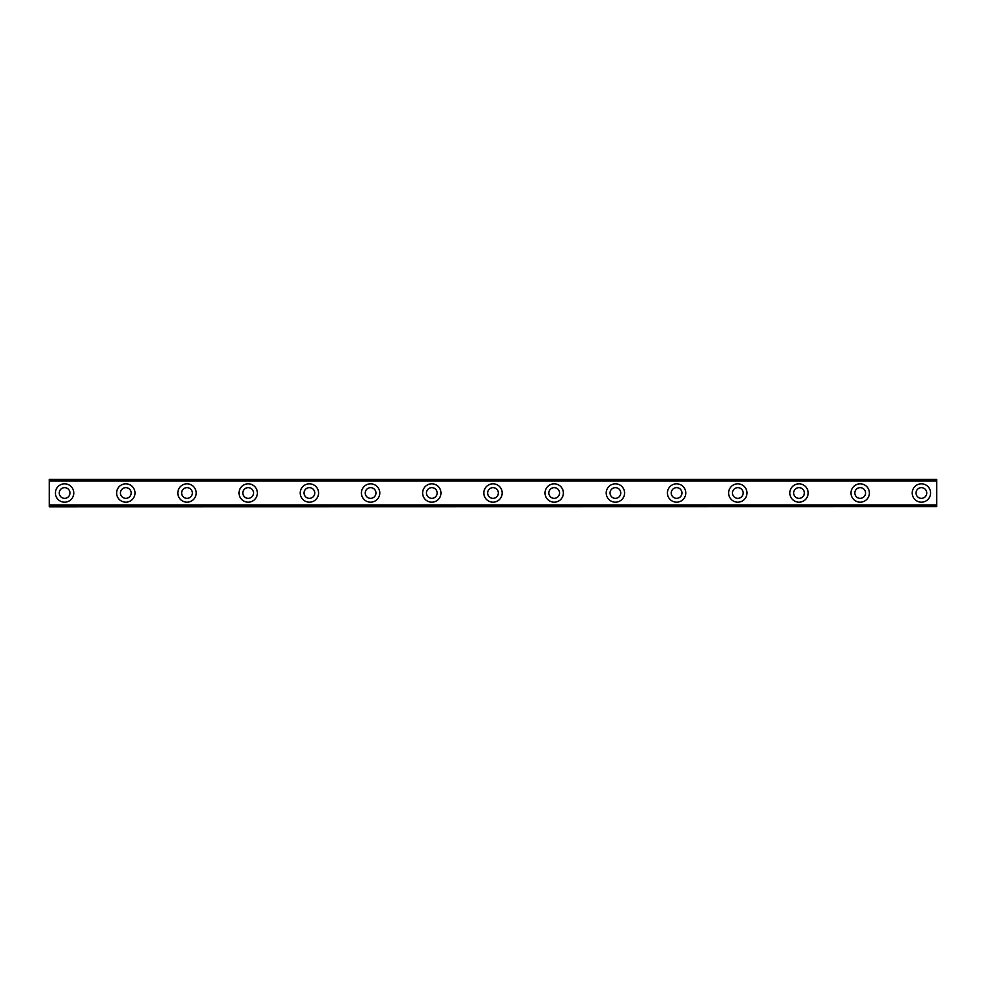 <?xml version="1.0" encoding="UTF-8"?>
<svg xmlns="http://www.w3.org/2000/svg" width="986" height="986" viewBox="0 0 986 986"><rect width="100%" height="100%" fill="white"/><g stroke="black" fill="none" stroke-linecap="round" stroke-linejoin="round"><path stroke-width="1.48" d="M64.595 498.349A5.349 5.349 0 0 1 59.246 493A5.349 5.349 0 0 1 64.595 487.651A5.349 5.349 0 0 1 69.957 493A5.349 5.349 0 0 1 64.595 498.349M921.405 498.349A5.349 5.349 0 0 1 916.043 493A5.349 5.349 0 0 1 921.405 487.651A5.349 5.349 0 0 1 926.754 493A5.349 5.349 0 0 1 921.405 498.349M860.199 498.349A5.349 5.349 0 0 1 854.85 493A5.349 5.349 0 0 1 860.199 487.651A5.349 5.349 0 0 1 865.56 493A5.349 5.349 0 0 1 860.199 498.349M799.005 498.349A5.349 5.349 0 0 1 793.644 493A5.349 5.349 0 0 1 799.005 487.651A5.349 5.349 0 0 1 804.354 493A5.349 5.349 0 0 1 799.005 498.349M737.799 498.349A5.349 5.349 0 0 1 732.45 493A5.349 5.349 0 0 1 737.799 487.651A5.349 5.349 0 0 1 743.161 493A5.349 5.349 0 0 1 737.799 498.349M676.606 498.349A5.349 5.349 0 0 1 671.244 493A5.349 5.349 0 0 1 676.606 487.651A5.349 5.349 0 0 1 681.955 493A5.349 5.349 0 0 1 676.606 498.349M615.4 498.349A5.349 5.349 0 0 1 610.051 493A5.349 5.349 0 0 1 615.4 487.651A5.349 5.349 0 0 1 620.761 493A5.349 5.349 0 0 1 615.4 498.349M554.206 498.349A5.349 5.349 0 0 1 548.845 493A5.349 5.349 0 0 1 554.206 487.651A5.349 5.349 0 0 1 559.555 493A5.349 5.349 0 0 1 554.206 498.349M493 498.349A5.349 5.349 0 0 1 487.651 493A5.349 5.349 0 0 1 493 487.651A5.349 5.349 0 0 1 498.349 493A5.349 5.349 0 0 1 493 498.349M431.794 498.349A5.349 5.349 0 0 1 426.445 493A5.349 5.349 0 0 1 431.794 487.651A5.349 5.349 0 0 1 437.155 493A5.349 5.349 0 0 1 431.794 498.349M370.6 498.349A5.349 5.349 0 0 1 365.239 493A5.349 5.349 0 0 1 370.6 487.651A5.349 5.349 0 0 1 375.949 493A5.349 5.349 0 0 1 370.6 498.349M309.394 498.349A5.349 5.349 0 0 1 304.045 493A5.349 5.349 0 0 1 309.394 487.651A5.349 5.349 0 0 1 314.756 493A5.349 5.349 0 0 1 309.394 498.349M248.201 498.349A5.349 5.349 0 0 1 242.839 493A5.349 5.349 0 0 1 248.201 487.651A5.349 5.349 0 0 1 253.55 493A5.349 5.349 0 0 1 248.201 498.349M186.995 498.349A5.349 5.349 0 0 1 181.646 493A5.349 5.349 0 0 1 186.995 487.651A5.349 5.349 0 0 1 192.356 493A5.349 5.349 0 0 1 186.995 498.349M125.801 498.349A5.349 5.349 0 0 1 120.44 493A5.349 5.349 0 0 1 125.801 487.651A5.349 5.349 0 0 1 131.15 493A5.349 5.349 0 0 1 125.801 498.349M64.595 483.818A9.182 9.182 0 0 0 55.426 493A9.182 9.182 0 0 0 64.595 502.182A9.182 9.182 0 0 0 73.777 493A9.182 9.182 0 0 0 64.595 483.818M921.405 483.818A9.182 9.182 0 0 0 912.223 493A9.182 9.182 0 0 0 921.405 502.182A9.182 9.182 0 0 0 930.574 493A9.182 9.182 0 0 0 921.405 483.818M860.199 483.818A9.182 9.182 0 0 0 851.017 493A9.182 9.182 0 0 0 860.199 502.182A9.182 9.182 0 0 0 869.381 493A9.182 9.182 0 0 0 860.199 483.818M799.005 483.818A9.182 9.182 0 0 0 789.823 493A9.182 9.182 0 0 0 799.005 502.182A9.182 9.182 0 0 0 808.175 493A9.182 9.182 0 0 0 799.005 483.818M737.799 483.818A9.182 9.182 0 0 0 728.617 493A9.182 9.182 0 0 0 737.799 502.182A9.182 9.182 0 0 0 746.981 493A9.182 9.182 0 0 0 737.799 483.818M676.606 483.818A9.182 9.182 0 0 0 667.423 493A9.182 9.182 0 0 0 676.606 502.182A9.182 9.182 0 0 0 685.775 493A9.182 9.182 0 0 0 676.606 483.818M615.4 483.818A9.182 9.182 0 0 0 606.217 493A9.182 9.182 0 0 0 615.4 502.182A9.182 9.182 0 0 0 624.582 493A9.182 9.182 0 0 0 615.4 483.818M554.206 483.818A9.182 9.182 0 0 0 545.024 493A9.182 9.182 0 0 0 554.206 502.182A9.182 9.182 0 0 0 563.376 493A9.182 9.182 0 0 0 554.206 483.818M493 483.818A9.182 9.182 0 0 0 483.818 493A9.182 9.182 0 0 0 493 502.182A9.182 9.182 0 0 0 502.182 493A9.182 9.182 0 0 0 493 483.818M431.794 483.818A9.182 9.182 0 0 0 422.624 493A9.182 9.182 0 0 0 431.794 502.182A9.182 9.182 0 0 0 440.976 493A9.182 9.182 0 0 0 431.794 483.818M370.6 483.818A9.182 9.182 0 0 0 361.418 493A9.182 9.182 0 0 0 370.6 502.182A9.182 9.182 0 0 0 379.783 493A9.182 9.182 0 0 0 370.6 483.818M309.394 483.818A9.182 9.182 0 0 0 300.225 493A9.182 9.182 0 0 0 309.394 502.182A9.182 9.182 0 0 0 318.577 493A9.182 9.182 0 0 0 309.394 483.818M248.201 483.818A9.182 9.182 0 0 0 239.019 493A9.182 9.182 0 0 0 248.201 502.182A9.182 9.182 0 0 0 257.383 493A9.182 9.182 0 0 0 248.201 483.818M186.995 483.818A9.182 9.182 0 0 0 177.825 493A9.182 9.182 0 0 0 186.995 502.182A9.182 9.182 0 0 0 196.177 493A9.182 9.182 0 0 0 186.995 483.818M125.801 483.818A9.182 9.182 0 0 0 116.619 493A9.182 9.182 0 0 0 125.801 502.182A9.182 9.182 0 0 0 134.983 493A9.182 9.182 0 0 0 125.801 483.818M49.3 506.582L49.3 505.855L936.7 505.855L936.7 506.582L49.3 506.767L936.7 506.582M49.3 505.547L49.3 480.453L936.7 480.453L936.7 505.547L49.3 505.855M49.3 480.145L49.3 479.418L936.7 479.418L936.7 480.145L49.3 480.453M936.7 479.418L49.3 479.418M936.7 504.931L49.3 504.931M49.3 481.069L936.7 481.069M936.7 479.96L49.3 479.96M49.3 506.04L936.7 506.04"/></g></svg>
